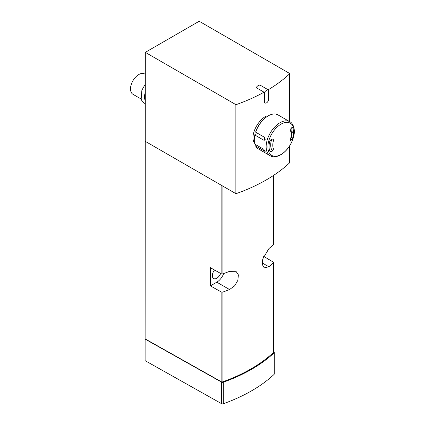 <?xml version="1.0" encoding="UTF-8"?>
<svg xmlns="http://www.w3.org/2000/svg" width="425" height="425" viewBox="0 0 425 425"><rect width="100%" height="100%" fill="white"/><g stroke="black" fill="none" stroke-linecap="round" stroke-linejoin="round"><path stroke-width="0.64" d="M145.111 339.129L221.515 382.102L221.515 403.638L145.111 360.66L145.318 52.355L235.158 104.226A1.466 0.845 0 0 0 236.964 104.343A162.058 93.564 0 0 0 264.037 92.183L264.037 101.394L265.072 102.988A2.932 1.689 120 0 0 267.336 102.202A2.932 1.689 120 0 0 268.611 99.253L268.611 90.042A4.393 2.539 120 0 0 264.467 92.432L264.467 101.644A2.932 1.689 120 0 0 265.072 102.988M145.318 141.366L235.158 193.237A1.466 0.845 0 0 0 236.964 193.354A162.058 93.564 0 0 0 289.244 163.173A1.466 0.845 0 0 0 289.462 162.727L289.462 146.216M264.467 92.432L256.179 87.646A4.393 2.539 120 0 1 260.323 85.255L268.18 89.792A162.058 93.564 0 0 0 289.244 74.162A1.466 0.845 0 0 0 289.462 73.716A1.466 0.845 0 0 0 289.032 73.121L199.192 21.25L145.318 52.355M254.655 143.262C249.475 136.627 257.051 120.865 266.124 116.121M263.606 256.355L273.036 261.943A1.466 0.845 180 0 1 273.456 262.533A1.466 0.845 180 0 1 273.233 262.979A155.316 89.67 180 0 1 268.908 266.794L264.207 267.851L262.315 264.573L262.724 259.011L268.908 248.609A155.316 89.67 0 0 0 273.233 244.795A1.466 0.845 0 0 0 273.456 244.348L273.456 175.488M145.318 339.007L221.133 381.639A1.466 0.845 0 0 0 222.923 381.756A155.316 89.67 0 0 0 273.233 352.707A1.466 0.845 0 0 0 273.456 352.261L273.456 262.533M210.402 285.876L210.402 267.692L221.133 273.727A1.466 0.845 0 0 0 222.923 273.843A155.316 89.67 0 0 0 229.532 271.341L235.971 271.293L238.377 274.869L237.862 280.367L234.589 285.897L229.532 289.526A155.316 89.67 180 0 1 222.923 292.028A1.466 0.845 180 0 1 221.133 291.911L210.402 285.876L216.808 282.179A11.135 6.428 120 0 0 223.678 273.572M220.655 273.461A6.301 3.639 -60 0 1 216.808 278.232A6.301 3.639 -60 0 1 213.658 278.545A6.301 3.639 -60 0 1 214.508 270.008M221.515 382.102A1.466 0.845 0 0 0 223.306 382.213A156.198 90.18 0 0 0 274.029 352.931A1.466 0.845 0 0 0 274.252 352.484A1.466 0.845 0 0 0 273.833 351.895L273.456 351.666M221.515 403.638A1.466 0.845 0 0 0 223.306 403.75A156.198 90.18 0 0 0 274.029 374.462A1.466 0.845 0 0 0 274.252 374.021L274.252 352.484M145.318 74.354L144.649 73.966A11.719 6.768 120 0 0 138.789 74.55A11.719 6.768 120 0 0 131.134 84.878A11.719 6.768 120 0 0 132.929 94.27L141.1 98.988M145.318 92.331A11.719 6.768 120 0 0 145.318 100.672M268.18 89.792L268.611 90.042M292.427 127.426L292.634 127.681L291.837 127.58A65.53 37.83 180 0 1 291.045 128.286L290.424 130.703A13.042 7.528 -60 0 1 290.424 139.31L290.493 140.425L291.045 140.25A65.53 37.83 0 0 0 291.837 139.543L290.95 139.028M292.634 127.681A17.292 9.982 -60 0 1 292.634 138.141L291.837 139.543M269.923 140.792L271.049 139.581A65.53 37.83 180 0 0 272.282 139.124L273.19 139.156L273.557 140.447A13.042 7.528 -60 0 0 273.557 149.048L272.282 151.087A65.53 37.83 0 0 1 271.049 151.544L269.923 151.252A17.292 9.982 -60 0 1 269.923 140.792M270.178 151.528L269.923 151.252M255.68 146.078L265.173 151.364L263.792 149.292L254.883 144.149A19.635 11.337 -60 0 1 254.315 139.931A19.635 11.337 -60 0 1 254.883 135.054L263.792 140.197L264.61 140.192L264.594 137.344L255.68 132.202L255.728 131.697A19.051 10.997 -60 0 1 267.782 116.121L268.196 115.882A19.635 11.337 -60 0 1 278.014 114.909L289.845 121.741A19.635 11.337 -60 0 0 270.21 133.073A19.635 11.337 -60 0 0 270.21 155.747L258.379 148.92A19.635 11.337 -60 0 1 255.68 146.078L255.728 145.573L256.541 145.106M255.68 132.202A19.635 11.337 -60 0 1 268.196 115.882M254.315 139.931L254.315 139.453A19.051 10.997 -60 0 1 254.904 134.566L254.883 135.054M256.211 133.811L254.904 134.566M236.964 193.354L236.964 104.343M289.244 163.173L289.244 146.551M289.244 121.391L289.244 74.162M273.233 262.979L273.233 352.707M222.923 292.028L222.923 381.756M221.133 291.911L221.133 381.639M221.133 185.135L221.133 273.727M222.923 186.171L222.923 273.843M273.233 175.631L273.233 244.795M216.808 282.179L229.532 289.526M262.172 262.91L268.908 266.794M223.306 382.213L223.306 403.75M274.029 352.931L274.029 374.462M235.158 193.237L235.158 104.226M271.692 139.342A14.652 8.457 120 0 0 272.616 150.917M291.125 136.032A14.652 8.457 120 0 0 290.588 128.929M264.037 101.394L264.467 101.644M281.021 154.488A18.583 10.726 -60 0 1 269.641 138.3A18.583 10.726 -60 0 1 292.4 125.162A18.583 10.726 -60 0 1 281.021 154.488M292.634 138.141L291.449 137.456M264.594 151.226L265.184 150.886M263.792 140.197L265.184 139.4M291.045 140.25L290.317 139.836M289.462 121.518L289.462 73.716M145.318 103.833L142.354 101.639L141.164 99.216L141.87 90.196L145.318 84.086M290.588 139.99L292.257 132.472L291.656 127.739M270.21 155.747C272.675 157.425 276.192 157.128 280.76 154.849C287.034 150.848 291.316 144.856 293.606 136.866C295.72 129.184 292.878 122.91 289.845 121.741"/></g></svg>
